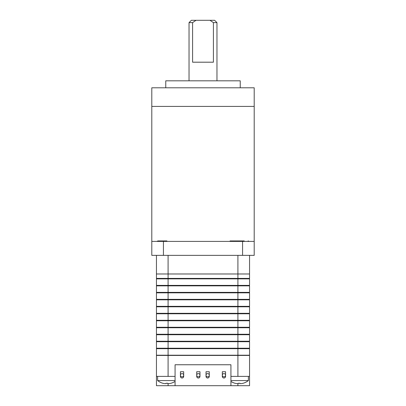 <?xml version="1.0" encoding="UTF-8"?>
<svg xmlns="http://www.w3.org/2000/svg" width="406" height="406" viewBox="0 0 406 406"><rect width="100%" height="100%" fill="white"/><g stroke="black" fill="none" stroke-linecap="round" stroke-linejoin="round"><path stroke-width="0.61" d="M230.928 376.392L249.548 376.392L249.548 385.7L230.928 385.7L230.928 364.755L175.072 364.755L175.072 385.7L156.452 385.7L156.452 376.392L175.072 376.392M156.452 376.392L156.452 355.443L249.548 355.443L249.548 376.392M249.548 348.693L249.548 355.209L249.548 348.693L156.452 348.693L156.452 355.209L249.548 355.209M249.548 341.71L156.452 341.71L156.452 348.231L249.548 348.231L249.548 341.71L249.548 348.231M156.686 348.231L156.686 348.693M249.314 348.231L249.314 348.693L249.314 348.231M249.548 334.732L156.452 334.732L156.452 341.248L249.548 341.248L249.548 334.732L249.548 341.248M156.686 341.248L156.686 341.71M249.314 341.248L249.314 341.71L249.314 341.248M249.548 327.749L156.452 327.749L156.452 334.265L249.548 334.265L249.548 327.749L249.548 334.265M156.686 334.265L156.686 334.732M249.314 334.265L249.314 334.732L249.314 334.265M249.548 320.765L156.452 320.765L156.452 327.282L249.548 327.282L249.548 320.765L249.548 327.282M156.686 327.282L156.686 327.749M249.314 327.282L249.314 327.749L249.314 327.282M249.548 313.782L156.452 313.782L156.452 320.298L249.548 320.298L249.548 313.782L249.548 320.298M156.686 320.298L156.686 320.765M249.314 320.298L249.314 320.765L249.314 320.298M249.548 306.804L156.452 306.804L156.452 313.32L249.548 313.32L249.548 306.804L249.548 313.32M156.686 313.32L156.686 313.782M249.314 313.32L249.314 313.782L249.314 313.32M249.548 299.821L156.452 299.821L156.452 306.337L249.548 306.337L249.548 299.821L249.548 306.337M156.686 306.337L156.686 306.804M249.314 306.337L249.314 306.804L249.314 306.337M249.548 292.838L156.452 292.838L156.452 299.354L249.548 299.354L249.548 292.838L249.548 299.354M156.686 299.354L156.686 299.821M249.314 299.354L249.314 299.821L249.314 299.354M249.548 285.854L156.452 285.854L156.452 292.371L249.548 292.371L249.548 285.854L249.548 292.371M156.686 292.371L156.686 292.838M249.314 292.371L249.314 292.838L249.314 292.371M249.548 278.871L156.452 278.871L156.452 285.388L249.548 285.388L249.548 278.871L249.548 285.388M156.686 285.388L156.686 285.854M249.314 285.388L249.314 285.854L249.314 285.388M156.452 255.364L156.452 278.409L249.548 278.409L249.548 273.984L249.548 278.409M156.686 278.409L156.686 278.871M249.314 278.409L249.314 278.871L249.314 278.409M168.089 255.364L168.089 273.984L156.452 273.984L249.548 273.984L237.911 273.984L237.911 376.392M249.548 255.364L249.548 273.984M168.089 376.392L168.089 273.984L237.911 273.984L237.911 255.364M230.928 380.569L248.386 380.569L248.386 376.392M234.998 383.244L234.998 383.244A14.87 14.87 0 0 0 236.794 383.634L238.19 383.634L238.19 383.244A14.449 12.515 0 0 0 239.961 383.244L239.961 383.634L241.357 383.634A14.87 14.87 0 0 0 243.153 383.244L243.164 383.264A14.895 14.895 0 0 0 248.386 380.569M234.983 383.264A14.895 14.895 0 0 1 230.928 381.412M243.164 383.264L243.153 383.244A14.87 14.87 0 0 1 241.357 383.634M239.961 383.634L239.961 383.244A14.449 12.515 0 0 1 238.19 383.244L238.19 383.634L238.19 383.244M162.836 383.264L162.836 383.264A14.895 14.895 0 0 1 157.614 380.569L175.072 380.569M162.847 383.244A14.87 14.87 0 0 0 164.643 383.634L166.039 383.634L166.039 383.244A14.449 12.515 0 0 0 167.81 383.244L167.81 383.634L169.206 383.634A14.87 14.87 0 0 0 171.002 383.244L171.017 383.264A14.895 14.895 0 0 0 175.072 381.412M171.017 383.264L171.002 383.244A14.87 14.87 0 0 1 169.206 383.634M167.81 383.634L167.81 383.244A14.449 12.515 0 0 1 166.039 383.244L166.039 383.634L166.039 383.244M236.612 241.403L166.927 241.403M242.565 255.364L254.202 255.364L254.202 106.413L151.798 106.413L151.798 87.792L254.202 87.792L254.202 106.413L151.798 106.413L151.798 241.403L242.565 241.403L242.565 255.364L163.435 255.364L163.435 241.403M240.24 87.792L240.24 80.814L165.76 80.814L165.76 87.792M163.435 255.364L151.798 255.364L151.798 241.403M254.202 241.403L242.565 241.403M191.363 20.3L214.637 20.3L216.966 22.629L213.409 22.629L213.409 62.194L192.591 62.194L192.591 22.629L189.034 22.629L191.363 20.3M192.591 22.629L196.017 20.3M209.983 20.3L213.409 22.629M196.717 376.392A1.629 1.629 0 0 0 198.346 378.022A1.629 1.629 0 0 0 199.975 376.392L199.975 371.734L196.717 371.734L196.717 376.392M222.315 376.392A1.629 1.629 0 0 0 223.945 378.022A1.629 1.629 0 0 0 225.574 376.392L225.574 371.734L222.315 371.734L222.315 376.392M175.072 385.7L230.928 385.7M206.025 376.392A1.629 1.629 0 0 0 207.654 378.022A1.629 1.629 0 0 0 209.283 376.392L209.283 371.734L206.025 371.734L206.025 376.392M180.426 376.392A1.629 1.629 0 0 0 182.055 378.022A1.629 1.629 0 0 0 183.685 376.392L183.685 371.734L180.426 371.734L180.426 376.392M180.426 375.225A1.629 1.629 0 0 0 182.055 376.854A1.629 1.629 0 0 0 183.685 375.225A1.629 1.629 0 0 0 182.055 373.596A1.629 1.629 0 0 0 180.426 375.225M196.717 375.225A1.629 1.629 0 0 0 198.346 376.854A1.629 1.629 0 0 0 199.975 375.225A1.629 1.629 0 0 0 198.346 373.596A1.629 1.629 0 0 0 196.717 375.225M206.025 375.225A1.629 1.629 0 0 0 207.654 376.854A1.629 1.629 0 0 0 209.283 375.225A1.629 1.629 0 0 0 207.654 373.596A1.629 1.629 0 0 0 206.025 375.225M222.315 375.225A1.629 1.629 0 0 0 223.945 376.854A1.629 1.629 0 0 0 225.574 375.225A1.629 1.629 0 0 0 223.945 373.596A1.629 1.629 0 0 0 222.315 375.225M156.838 241.403L157.909 240.936L166.927 240.936M230.055 240.936L244.245 240.936M237.911 383.721L237.911 385.7M168.089 383.721L168.089 385.7M157.614 380.569L157.614 376.392M216.966 80.814L216.966 22.629M189.034 80.814L189.034 22.629M249.162 241.403L248.091 240.936"/></g></svg>
